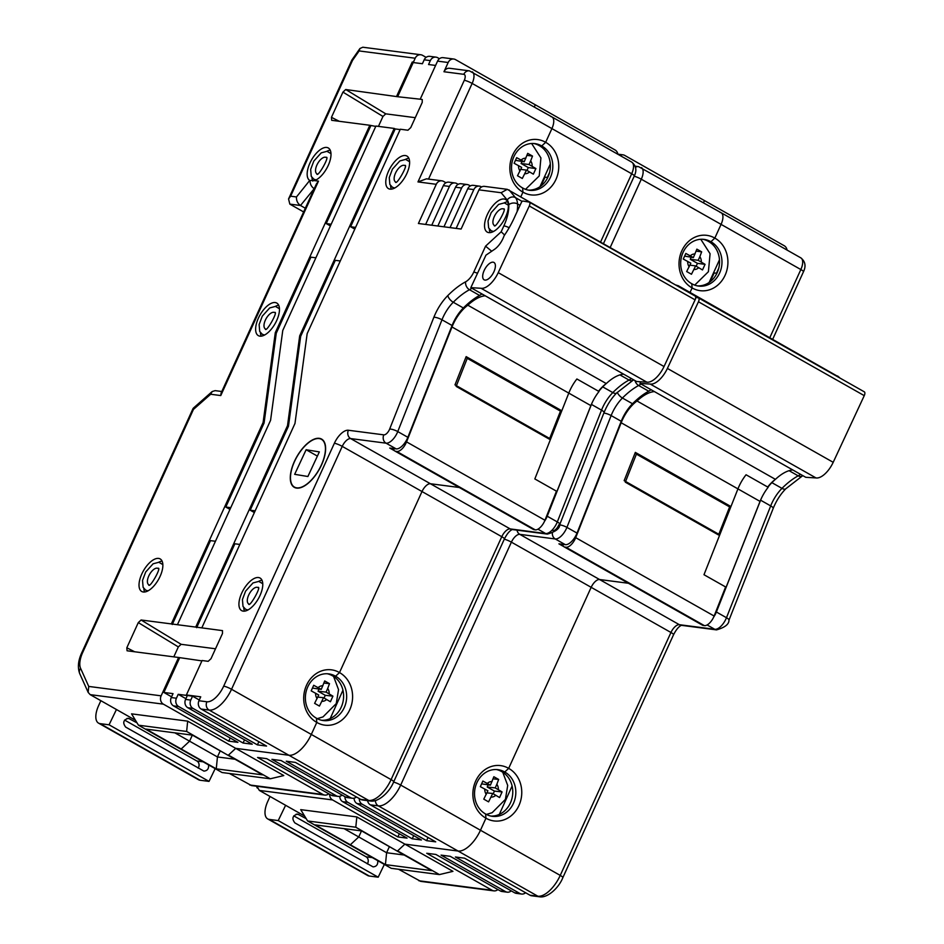 <?xml version="1.0" encoding="UTF-8"?>
<svg xmlns="http://www.w3.org/2000/svg" width="944" height="944" viewBox="0 0 944 944"><rect width="100%" height="100%" fill="white"/><g stroke="black" fill="none" stroke-linecap="round" stroke-linejoin="round"><path stroke-width="1.42" d="M530.67 160.905L529.029 164.527L535.897 168.563L533.348 174.156L526.481 170.121L522.303 178.475L517.501 175.749L521.666 167.395L514.126 163.277L516.675 157.672L524.227 161.802L527.708 153.353L532.51 156.079L530.67 160.905A7.8 6.785 97.4 0 1 532.133 166.274M521.997 161.507L521.1 163.489L528.31 167.572L535.897 168.563M528.31 167.572L527.012 170.427M521.1 163.489L529.029 164.527M527.035 155.371L532.51 156.079M515.518 160.327L524.227 161.802M520.769 169.377L526.481 170.121M327.249 673.756A23.388 20.355 -82.6 0 1 332.288 675.692A23.388 20.355 -82.6 0 1 332.536 675.833L335.58 676.223L339.498 672.588L335.58 676.223L332.536 675.833A23.388 20.355 -82.6 0 1 332.772 675.963A23.388 20.355 -82.6 0 1 342.814 702.619A23.388 20.355 -82.6 0 1 321.727 720.284M445.957 182.747L443.633 181.425A6.242 5.428 97.4 0 0 441.875 180.835L426.452 178.829L417.968 181.921L464.283 80.311A6.242 2.903 -60.5 0 0 463.787 74.316L443.963 71.744L448.164 62.505A6.242 5.428 -82.6 0 1 453.781 59.035L443.173 57.667A6.242 5.428 97.4 0 0 437.568 61.124L420.21 99.203L422.263 99.533L422.228 102.424L410.746 127.617L407.938 130.225L400.315 129.234L307.166 333.633L294.976 423.467L201.815 627.878L222.513 630.627L222.477 633.518L210.984 658.723L208.187 661.319L202.087 660.529L186.393 694.961L200.73 696.825L198.948 700.743L206.878 701.77A18.715 8.697 -60.5 0 0 223.681 686.158L334.377 443.255A6.242 1.027 24.5 0 1 342.235 446.37L422.003 491.541L339.498 672.588L422.003 491.541A9.357 4.354 119.5 0 1 430.405 483.741A9.357 4.354 -60.5 0 0 422.003 491.541L501.783 536.711A6.242 1.027 24.5 0 1 504.415 538.906C507.081 533.726 509.725 530.599 512.356 529.501M459.291 487.493L430.405 483.741L459.291 487.493M138.449 725.193L131.558 713.853L187.667 721.145L186.641 731.447L138.449 725.193L180.257 748.863L181.177 748.981L189.579 741.182L192.34 735.116L189.579 741.182L181.177 748.981L180.257 748.863L222.064 772.534L270.255 778.788L283.79 775.567L235.729 748.356L228.448 755.117L270.255 778.788M441.875 180.835A6.242 5.428 97.4 0 0 436.27 184.304L418.416 223.492L461.109 229.038L478.974 189.85L501.134 192.729L507.27 189.331L669.945 281.395M520.911 196.635L522.952 192.139A27.754 24.143 97.4 0 0 555.933 179.478A27.754 24.143 97.4 0 0 545.656 142.32L541.738 145.954L545.656 142.32L551.91 128.596A12.473 5.794 -60.5 0 0 551.957 116.95A12.473 5.794 119.5 0 1 551.91 128.596L545.656 142.32A27.754 24.143 97.4 0 0 512.686 154.981A27.754 24.143 97.4 0 0 522.952 192.139L522.61 187.939L522.952 192.139L520.911 196.635M544.487 521.348A12.473 5.794 -60.5 0 0 547.225 516.215L557.314 521.926A12.473 5.794 119.5 0 1 545.608 533.513A6.242 5.428 97.4 0 0 547.355 534.092C555.686 531.732 559.839 528.51 559.816 524.416L604.03 412.611A6.242 1.581 -158.4 0 0 601.529 410.133A26.161 12.166 119.5 0 1 612.821 392.586A63.519 29.524 119.5 0 1 621.022 385.305A63.519 29.524 119.5 0 1 629.034 380.066A18.75 8.708 -60.5 0 0 631.359 378.544M592.348 402.262A26.161 12.166 -60.5 0 0 591.44 404.41L547.225 516.215M605.836 383.889A63.519 29.524 -60.5 0 0 602.72 386.875A26.161 12.166 -60.5 0 0 598.815 391.382M316.795 722.408A27.754 24.143 97.4 0 0 349.776 709.746A27.754 24.143 97.4 0 0 339.498 672.588A27.754 24.143 97.4 0 0 306.529 685.25A27.754 24.143 97.4 0 0 316.795 722.408L311.308 734.444A24.945 11.599 119.5 0 1 288.899 755.259L235.729 748.356L288.899 755.259A24.945 11.599 -60.5 0 0 311.308 734.444L316.795 722.408L316.452 718.219A23.388 20.355 97.4 0 0 316.688 718.349A23.388 20.355 97.4 0 0 323.237 720.555A23.388 20.355 97.4 0 0 344.277 707.563A23.388 20.355 97.4 0 0 335.828 676.364A23.388 20.355 97.4 0 0 335.58 676.223A23.388 20.355 97.4 0 0 335.344 676.093A23.388 20.355 97.4 0 0 328.783 673.886A23.388 20.355 97.4 0 0 307.756 686.878A23.388 20.355 97.4 0 0 316.205 718.077A23.388 20.355 97.4 0 0 316.452 718.219L316.795 722.408M174.876 732.851L217.45 756.958L220.223 750.869M181.177 748.981L216.259 768.841L262.609 774.859L192.446 735.14L146.096 729.11L181.177 748.981M235.021 759.236L217.45 756.958L216.259 768.841M186.641 731.447L227.528 754.999L228.448 755.117L235.729 748.356L187.667 721.145M336.3 795.804A6.242 5.428 97.4 0 0 338.058 796.394L332.866 795.721A6.242 5.428 -82.6 0 1 331.12 795.131L336.3 795.804L271.907 759.342L281.052 760.534L345.457 796.996L350.637 797.668A6.242 5.428 97.4 0 0 352.383 798.258A6.242 5.428 97.4 0 0 356.419 796.948M328.713 793.774A6.242 5.428 -82.6 0 1 324.677 795.072A6.242 5.428 -82.6 0 1 322.931 794.494L257.57 757.477L266.727 758.669L331.12 795.131M453.781 59.035A6.242 5.428 -82.6 0 1 455.527 59.625L535.307 104.796L534.316 106.955L535.307 104.796L615.075 149.966A6.242 5.428 -82.6 0 1 617.883 154.285M533.714 143.5A23.388 20.355 -82.6 0 1 539.059 145.506A23.388 20.355 -82.6 0 1 539.295 145.647L541.738 145.954L539.295 145.647A23.388 20.355 -82.6 0 1 539.543 145.777A23.388 20.355 -82.6 0 1 549.538 172.599A23.388 20.355 -82.6 0 1 528.192 190.086M550.918 116.608A12.473 5.794 119.5 0 1 551.957 116.95L631.737 162.12C636.138 165.707 636.999 170.321 634.309 175.962A6.242 1.027 24.5 0 0 631.689 173.767L472.142 83.426A12.473 5.794 -60.5 0 0 472.248 71.815M522.61 187.939A23.388 20.355 97.4 0 0 522.846 188.08A23.388 20.355 97.4 0 0 529.395 190.287A23.388 20.355 97.4 0 0 550.435 177.295A23.388 20.355 97.4 0 0 541.986 146.096A23.388 20.355 97.4 0 0 541.738 145.954A23.388 20.355 97.4 0 0 541.502 145.824A23.388 20.355 97.4 0 0 534.941 143.618A23.388 20.355 97.4 0 0 513.914 156.61A23.388 20.355 97.4 0 0 522.362 187.809A23.388 20.355 97.4 0 0 522.61 187.939M547.744 177.507L545.007 177.153L541.006 185.944M547.296 177.46L549.573 172.445M229.439 773.49L251.529 785.573M350.637 797.668L286.244 761.206L295.389 762.398L360.75 799.403A6.242 5.428 -82.6 0 0 362.496 799.993L370.426 801.019C378.332 802.424 389.707 792.122 393.707 781.809L504.415 538.906M352.383 798.258L347.203 797.586A6.242 5.428 -82.6 0 1 345.457 796.996M338.058 796.394A6.242 5.428 97.4 0 0 342.082 795.084M215.185 768.64L209.025 781.396L200.057 780.24A18.715 8.697 119.5 0 1 198.488 779.72L98.53 723.128A18.715 8.697 -60.5 0 1 98.601 705.652L100.866 700.696M98.53 723.128A18.715 8.697 -60.5 0 0 100.099 723.635L200.057 780.24M116.442 709.51L109.067 724.803L100.099 723.635M208.565 764.888C208.919 768.746 207.373 770.811 203.904 771.095L125.694 727.116C122.413 722.774 123.322 719.835 128.419 718.301L137.045 722.88M209.025 781.396L109.067 724.803M198.11 768.109A4.673 4.071 97.4 0 0 196.918 761.017L124.596 720.071M467.245 358.342L560.476 411.136L549.384 439.184L456.153 386.391L467.245 358.342L466.041 356.915M560.476 411.136L558.695 409.012M598.531 391.205A95.238 44.274 119.5 0 1 599.003 391.5L576.89 378.981A27.105 12.602 -60.5 0 0 568.784 393.105L534.835 478.938L556.936 491.446L555.756 492.945M599.003 391.5A27.105 12.602 -60.5 0 0 590.885 405.625L556.936 491.446M470.832 287.649L485.959 255.163L494.503 249.334A14.962 6.95 -60.5 0 0 504.072 235.811A56.522 26.279 -60.5 0 0 515.318 215.492L521.348 202.535A1.805 0.838 119.5 0 1 522.976 201.06L529.029 202.051A4.036 1.876 119.5 0 1 529.336 202.158A4.036 1.876 119.5 0 1 529.289 205.981L498.243 272.651A19.116 8.885 119.5 0 1 481.051 288.274L470.832 287.649L623.654 374.178A42.244 19.635 -60.5 0 0 606.272 383.571A27.105 12.602 -60.5 0 0 598.52 391.229L576.89 378.981A27.105 12.602 -60.5 0 0 568.784 393.105L561.798 410.77L466.159 356.62L454.984 384.869L550.623 439.019L534.835 478.938L556.453 491.175L544.959 520.25A10.337 4.803 119.5 0 1 535.177 529.832L534.021 529.643A9.983 4.637 119.5 0 1 533.277 529.383L394.863 451.008A9.983 4.637 -60.5 0 0 395.619 451.267L534.021 529.643M606.272 383.571L467.858 305.207A27.105 12.602 -60.5 0 0 451.999 326.978L406.557 441.886A10.337 4.803 119.5 0 1 396.775 451.456L395.619 451.267M393.483 448.542A9.983 4.637 -60.5 0 0 394.863 451.008M485.24 295.802A42.244 19.635 -60.5 0 0 467.858 305.207M623.654 374.178L636.622 381.518L646.852 382.155L481.051 288.274M694.831 295.932A4.036 1.876 119.5 0 1 695.138 296.038A4.036 1.876 119.5 0 1 695.091 299.862L664.033 366.532A19.116 8.885 119.5 0 1 646.852 382.155M493.11 262.184A9.983 4.637 119.5 0 1 493.948 262.456A9.983 4.637 119.5 0 1 493.511 272.604A9.983 4.637 119.5 0 1 484.945 280.097A9.983 4.637 119.5 0 1 484.119 279.825A9.983 4.637 119.5 0 1 484.555 269.677A9.983 4.637 119.5 0 1 493.11 262.184M319.414 438.618A27.447 12.756 119.5 0 1 321.479 439.338A27.447 12.756 119.5 0 1 319.06 469.498A27.447 12.756 119.5 0 1 294.434 487.092A27.447 12.756 119.5 0 1 295.755 458.973A27.447 12.756 119.5 0 1 319.414 438.618M306.127 449.733L319.343 451.905L307.886 476.508L294.67 474.325L306.127 449.733L317.385 456.105M561.798 410.77L559.91 410.451M327.686 688.495L326.069 692.105L332.925 696.153L330.412 701.758L323.544 697.71L319.426 706.077L314.612 703.351L318.742 694.996L311.19 690.866L313.703 685.273L321.255 689.391L324.701 680.943L329.503 683.668L327.686 688.495A7.8 6.773 96.3 0 1 329.173 693.864M319.013 689.144L318.069 691.232L325.279 695.315L332.925 696.153M325.279 695.315L324.063 698.005M318.069 691.232L326.069 692.105M323.993 683.067L329.503 683.668M312.499 688.082L321.255 689.391M317.798 697.085L323.544 697.71M330.176 718.596L342.943 690.229M539.968 186.7L550.305 164.02M352.525 60.381L351.876 60.027L352.501 60.416L290.622 196.187L296.475 196.954L309.726 180.457L314.553 180.623A18.715 8.697 -60.5 0 0 328.677 164.421A18.715 8.697 -60.5 0 0 328.3 147.972A18.715 8.697 -60.5 0 0 326.742 147.453A18.715 8.697 -60.5 0 0 310.765 161.353A18.715 8.697 -60.5 0 0 309.726 180.457L310.01 180.611C310.057 184.127 311.414 186.782 314.081 188.588L314.234 188.682M195.715 627.087L287.507 425.673L299.696 335.852L394.214 128.431L375.924 126.059L282.763 330.471L270.574 420.304L177.425 624.716L201.815 627.878M199.29 700L192.541 696.176L190.759 700.094A6.242 5.428 97.4 0 0 193.013 708.413L187.832 707.74L252.225 744.202L243.08 743.022L178.676 706.56L173.495 705.876L237.888 742.35L228.743 741.158L163.383 704.153A6.242 5.428 -82.6 0 1 161.129 695.834L178.605 657.484L127.062 650.782L126.815 647.785L138.296 622.592L141.093 619.996L171.324 623.913L263.105 422.511L275.294 332.677L369.824 125.269L331.698 120.313L331.45 117.327L342.932 92.123L345.728 89.527L397.636 96.725L413.212 62.54L422.405 63.732L424.186 59.814A6.242 5.428 -82.6 0 1 429.803 56.345L435.951 57.147A6.242 5.428 97.4 0 0 430.346 60.605L428.552 64.522L435.597 65.443M415.195 58.221L359.133 50.941L359.947 48.498L362.815 47.224L420.812 54.764A6.242 5.428 -82.6 0 0 415.195 58.221L413.413 62.139L412.257 61.997L396.692 96.146M158.604 558.411A18.715 8.697 -60.5 0 0 142.544 572.453A18.715 8.697 -60.5 0 0 141.73 591.487A18.715 8.697 -60.5 0 0 143.287 591.994A18.715 8.697 -60.5 0 0 159.335 577.952A18.715 8.697 -60.5 0 0 160.161 558.919A18.715 8.697 -60.5 0 0 158.604 558.411M275.2 302.552A18.715 8.697 -60.5 0 0 259.152 316.594A18.715 8.697 -60.5 0 0 258.326 335.627A18.715 8.697 -60.5 0 0 259.895 336.147A18.715 8.697 -60.5 0 0 275.943 322.093A18.715 8.697 -60.5 0 0 276.769 303.059A18.715 8.697 -60.5 0 0 275.2 302.552M504.12 199.019A18.715 8.697 -60.5 0 0 488.06 213.073A18.715 8.697 -60.5 0 0 487.246 232.106A18.715 8.697 -60.5 0 0 488.803 232.613A18.715 8.697 -60.5 0 0 504.851 218.571A18.715 8.697 -60.5 0 0 505.677 199.538A18.715 8.697 -60.5 0 0 504.12 199.019M258.503 577.539A18.715 8.697 -60.5 0 0 242.455 591.581A18.715 8.697 -60.5 0 0 241.629 610.615A18.715 8.697 -60.5 0 0 243.198 611.134A18.715 8.697 -60.5 0 0 259.246 597.08A18.715 8.697 -60.5 0 0 260.072 578.047A18.715 8.697 -60.5 0 0 258.503 577.539M319.296 438.335A27.718 12.886 -60.5 0 0 295.519 459.138A27.718 12.886 -60.5 0 0 294.292 487.34A27.718 12.886 -60.5 0 0 296.617 488.095A27.718 12.886 -60.5 0 0 320.394 467.292A27.718 12.886 -60.5 0 0 321.609 439.09A27.718 12.886 -60.5 0 0 319.296 438.335M405.342 155.536A18.715 8.697 -60.5 0 0 389.294 169.59A18.715 8.697 -60.5 0 0 388.468 188.623A18.715 8.697 -60.5 0 0 390.037 189.13A18.715 8.697 -60.5 0 0 406.085 175.088A18.715 8.697 -60.5 0 0 406.911 156.055A18.715 8.697 -60.5 0 0 405.342 155.536M490.125 232.625A18.715 8.697 119.5 0 1 489.358 229.144M504.226 202.877A18.715 8.697 119.5 0 1 507.601 201.745M244.508 611.134A18.715 8.697 119.5 0 1 243.741 607.653M258.621 581.386A18.715 8.697 119.5 0 1 261.995 580.253M408.835 158.25A18.715 8.697 -60.5 0 0 405.46 159.394M390.58 185.661A18.715 8.697 -60.5 0 0 391.347 189.142M491.706 251.234L485.57 246.16L501.17 231.787L504.615 235.021M425.65 224.436L443.338 185.638A6.242 5.428 -82.6 0 1 448.943 182.168L455.043 182.971A6.242 5.428 97.4 0 1 456.79 183.549L458.159 184.328M437.851 226.017L455.527 187.219A6.242 5.428 -82.6 0 1 461.144 183.761L467.245 184.552A6.242 5.428 97.4 0 1 468.991 185.142L470.36 185.909M450.052 227.598L467.728 188.812A6.242 5.428 -82.6 0 1 473.345 185.343L479.434 186.133A6.242 5.428 97.4 0 1 481.192 186.723L481.593 186.959M455.043 182.971A6.242 5.428 97.4 0 0 449.427 186.428L431.75 225.227M467.245 184.552A6.242 5.428 97.4 0 0 461.628 188.009L443.951 226.808M479.434 186.133A6.242 5.428 97.4 0 0 473.829 189.602L456.153 228.389M478.974 189.85A6.242 5.428 -82.6 0 1 484.579 186.381L507.176 189.319M394.486 450.736L389.742 448.046L396.15 448.884A12.473 5.794 119.5 0 0 407.855 437.308L452.082 325.503A26.161 12.166 119.5 0 1 463.362 307.968A63.519 29.524 119.5 0 1 479.576 295.437A18.75 8.708 -60.5 0 0 481.9 293.914M173.495 705.876A6.242 5.428 -82.6 0 1 171.242 697.557L173.023 693.639L163.878 692.459L171.584 696.814M185.909 698.678L178.204 694.312L192.541 696.176M186.393 694.961L187.36 695.504L185.579 699.421A6.242 5.428 -82.6 0 0 187.832 707.74M420.21 99.203L397.636 96.725M178.204 694.312L176.422 698.23A6.242 5.428 97.4 0 0 178.676 706.56M178.605 657.484L201.922 660.883M179.584 657.98L163.878 692.459M420.812 54.764A6.242 5.428 -82.6 0 1 422.558 55.342L426.122 57.36M413.413 62.139L414.381 62.682M412.257 61.997L413.212 62.54M378.438 126.39L382.957 116.442L385.766 113.846L415.277 117.681M443.963 71.744A6.242 5.428 -82.6 0 1 449.568 68.275L469.392 70.847A6.242 5.428 -82.6 0 0 463.787 74.316M439.444 58.717L437.697 57.726A6.242 5.428 97.4 0 0 435.951 57.147M290.622 196.187L288.557 198.96L289.832 204.116L303.638 211.94M296.475 196.954C296.286 200.647 297.631 203.503 300.499 205.497L305.325 208.235M312.747 181.071A18.715 8.697 119.5 0 1 311.98 177.578M326.848 151.3A18.715 8.697 119.5 0 1 330.223 150.167M314.553 180.623L318.482 181.13L316.417 183.903L221.097 393.058L220.766 395.56L210.665 394.25L212.188 391.536L215.149 390.639M210.665 394.25L193.461 409.401L193.119 408.374M193.461 409.401L82.694 652.457A19.494 9.062 119.5 0 0 80.582 668.317L88.736 686.43L88.17 692.412L90.187 694.642L135.464 720.284M198.948 700.743A6.242 5.428 -82.6 0 0 201.202 709.062L266.562 746.067L257.405 744.875L258.857 741.701M193.013 708.413L257.405 744.875M243.08 743.022L244.52 739.848M228.743 741.158L230.183 737.984M173.802 656.859L178.333 646.911L138.296 622.592M215.515 648.776L181.13 644.315L178.333 646.911M171.324 623.913L177.425 624.716M275.294 332.677L276.262 333.22L310.918 257.169L315.874 257.806M276.262 333.22L264.072 423.054L225.793 507.034L229.97 509.394M230.761 507.671L225.793 507.034M215.444 541.266L210.488 540.629L172.268 624.503M369.824 125.269L375.759 126.413M370.803 125.776L326.223 223.575L331.191 224.224M263.105 422.511L264.072 423.054M326.223 223.575L330.4 225.935M394.214 128.431L395.194 128.939L350.625 226.749L355.581 227.386M400.15 129.588L395.194 128.939M239.847 544.44L234.891 543.791L196.659 627.666M299.696 335.852L300.652 336.394L335.321 260.332L340.277 260.981M300.652 336.394L288.463 426.216L250.195 510.197L254.373 512.568M255.151 510.846L250.195 510.197M287.507 425.673L288.463 426.216M350.625 226.749L354.802 229.109M144.609 592.006A18.715 8.697 119.5 0 1 143.842 588.525M158.71 562.258A18.715 8.697 119.5 0 1 162.085 561.125M261.205 336.147A18.715 8.697 119.5 0 1 260.438 332.666M275.318 306.399A18.715 8.697 119.5 0 1 278.692 305.266M699.834 256.685L698.194 260.308L705.062 264.344L702.501 269.937L695.634 265.901L691.468 274.256L686.666 271.542L690.831 263.187L683.279 259.057L685.828 253.452L693.38 257.582L696.873 249.145L701.675 251.859L699.834 256.685A7.8 6.785 97.4 0 1 701.298 262.066M691.161 257.299L690.265 259.27L697.463 263.352L705.062 264.344M697.463 263.352L696.165 266.208M690.265 259.27L698.194 260.308M696.188 251.151L701.675 251.859M684.683 256.119L693.38 257.582M689.934 265.158L695.634 265.901M496.414 769.537A23.388 20.355 -82.6 0 1 501.453 771.472A23.388 20.355 -82.6 0 1 501.689 771.614L504.745 772.015L508.663 768.369L504.745 772.015L501.689 771.614A23.388 20.355 -82.6 0 1 501.937 771.744A23.388 20.355 -82.6 0 1 511.978 798.4A23.388 20.355 -82.6 0 1 490.892 816.076M504.285 539.177A6.242 1.027 24.5 0 1 511.388 542.151L591.168 587.321L508.663 768.369L591.168 587.321A9.357 4.354 119.5 0 1 599.57 579.522A9.357 4.354 -60.5 0 0 591.168 587.321L670.948 632.492A6.242 1.027 24.5 0 1 673.568 634.687C676.234 629.506 678.889 626.379 681.521 625.282M628.456 583.274L599.57 579.522L628.456 583.274M307.614 820.973L300.711 809.645L356.832 816.926L355.794 827.227L307.614 820.973L349.422 844.644L350.342 844.762L358.744 836.962L361.493 830.909L358.744 836.962L350.342 844.762L349.422 844.644L391.229 868.315L439.42 874.581L452.943 871.347L404.893 844.137L397.613 850.898L439.42 874.581M675.762 285.064L678.205 285.702L839.11 377.175M690.064 292.416L692.117 287.92A27.754 24.143 97.4 0 0 725.098 275.259A27.754 24.143 97.4 0 0 714.82 238.1L710.903 241.747L714.82 238.1L721.074 224.377A12.473 5.794 -60.5 0 0 721.122 212.73A12.473 5.794 119.5 0 1 721.074 224.377L714.82 238.1A27.754 24.143 97.4 0 0 681.839 250.762A27.754 24.143 97.4 0 0 692.117 287.92L691.763 283.731L692.117 287.92L690.064 292.416M713.652 617.128A12.473 5.794 -60.5 0 0 716.378 611.995L726.479 617.718A12.473 5.794 119.5 0 1 714.773 629.294A6.242 5.428 97.4 0 0 716.52 629.884C724.85 627.512 729.004 624.291 728.969 620.196L773.195 508.391A6.242 1.581 -158.4 0 0 770.693 505.913A26.161 12.166 119.5 0 1 781.974 488.367A63.519 29.524 119.5 0 1 790.187 481.086A63.519 29.524 119.5 0 1 798.199 475.847A18.75 8.708 -60.5 0 0 800.524 474.325M761.513 498.043A26.161 12.166 -60.5 0 0 760.604 500.19L716.378 611.995M774.989 479.682A63.519 29.524 -60.5 0 0 771.885 482.655A26.161 12.166 -60.5 0 0 767.968 487.163M485.959 818.188A27.754 24.143 97.4 0 0 518.94 805.527A27.754 24.143 97.4 0 0 508.663 768.369A27.754 24.143 97.4 0 0 475.682 781.042A27.754 24.143 97.4 0 0 485.959 818.188L480.472 830.236A24.945 11.599 119.5 0 1 458.064 851.04L404.893 844.137L458.064 851.04A24.945 11.599 -60.5 0 0 480.472 830.236L485.959 818.188L485.605 813.999A23.388 20.355 97.4 0 0 485.853 814.129A23.388 20.355 97.4 0 0 492.402 816.336A23.388 20.355 97.4 0 0 513.442 803.344A23.388 20.355 97.4 0 0 504.981 772.145A23.388 20.355 97.4 0 0 504.745 772.015A23.388 20.355 97.4 0 0 504.497 771.873A23.388 20.355 97.4 0 0 497.948 769.667A23.388 20.355 97.4 0 0 476.909 782.659A23.388 20.355 97.4 0 0 485.369 813.858A23.388 20.355 97.4 0 0 485.605 813.999L485.959 818.188M344.041 828.631L386.615 852.739L389.388 846.65M350.342 844.762L385.423 864.621L431.774 870.651L361.611 830.921L315.249 824.903L350.342 844.762M404.185 855.028L386.615 852.739L385.423 864.621M355.794 827.227L396.692 850.78L397.613 850.898L404.893 844.137L356.832 816.926M505.465 891.584A6.242 5.428 97.4 0 0 507.211 892.174L502.031 891.502A6.242 5.428 -82.6 0 1 500.285 890.912L505.465 891.584L441.072 855.122L450.217 856.314L514.61 892.776L519.802 893.449A6.242 5.428 97.4 0 0 521.548 894.039A6.242 5.428 97.4 0 0 525.584 892.729M497.866 889.555A6.242 5.428 -82.6 0 1 493.842 890.865A6.242 5.428 -82.6 0 1 492.095 890.275L426.735 853.27L435.88 854.45L500.285 890.912M619.913 155.43A6.242 5.428 -82.6 0 1 622.946 154.828A6.242 5.428 -82.6 0 1 624.692 155.406L704.46 200.576L703.481 202.748L704.46 200.576L784.24 245.747A6.242 5.428 -82.6 0 1 787.048 250.066M702.879 239.292A23.388 20.355 -82.6 0 1 708.224 241.286A23.388 20.355 -82.6 0 1 708.46 241.428L710.903 241.747L708.46 241.428A23.388 20.355 -82.6 0 1 708.696 241.558A23.388 20.355 -82.6 0 1 718.703 268.379A23.388 20.355 -82.6 0 1 697.345 285.867M720.071 212.388A12.473 5.794 119.5 0 1 721.122 212.73L800.89 257.901C805.303 261.488 806.164 266.102 803.474 271.742A6.242 1.027 24.5 0 0 800.842 269.547L641.295 179.207A12.473 5.794 -60.5 0 0 641.413 167.607M691.763 283.731A23.388 20.355 97.4 0 0 692.011 283.861A23.388 20.355 97.4 0 0 698.56 286.067A23.388 20.355 97.4 0 0 719.599 273.076A23.388 20.355 97.4 0 0 711.139 241.876A23.388 20.355 97.4 0 0 710.903 241.747A23.388 20.355 97.4 0 0 710.655 241.605A23.388 20.355 97.4 0 0 704.106 239.398A23.388 20.355 97.4 0 0 683.067 252.39A23.388 20.355 97.4 0 0 691.527 283.589A23.388 20.355 97.4 0 0 691.763 283.731M716.897 273.3L714.171 272.946L710.171 281.725M716.449 273.241L718.738 268.238M398.604 869.271L420.694 881.366M519.802 893.449L455.409 856.987L464.554 858.179L529.914 895.183A6.242 5.428 -82.6 0 0 531.661 895.773L539.59 896.8C547.496 898.216 558.872 887.903 562.872 877.59L673.568 634.687M521.548 894.039L516.368 893.366A6.242 5.428 -82.6 0 1 514.61 892.776M507.211 892.174A6.242 5.428 97.4 0 0 511.247 890.865M384.35 864.421L378.19 877.188L369.222 876.02A18.715 8.697 119.5 0 1 367.653 875.501L267.695 818.908A18.715 8.697 -60.5 0 1 267.766 801.432L270.019 796.476M267.695 818.908A18.715 8.697 -60.5 0 0 269.264 819.416L369.222 876.02M285.607 805.291L278.232 820.584L269.264 819.416M377.73 860.668C378.084 864.527 376.526 866.592 373.069 866.875L294.858 822.897C291.578 818.554 292.487 815.616 297.584 814.082L306.21 818.66M378.19 877.188L278.232 820.584M367.275 863.902A4.673 4.071 97.4 0 0 366.071 856.798L293.761 815.852M636.409 454.123L729.629 506.916L718.537 534.965L625.306 482.172L636.409 454.123L635.206 452.695M729.629 506.916L727.848 504.792M695.716 297.431L698.194 297.832A4.036 1.876 119.5 0 1 698.501 297.938A4.036 1.876 119.5 0 1 698.454 301.773L667.396 368.431A19.116 8.885 119.5 0 1 650.215 384.055L639.985 383.429L792.807 469.959A42.244 19.635 -60.5 0 0 775.425 479.351A27.105 12.602 -60.5 0 0 767.684 487.01A95.238 44.274 119.5 0 1 768.168 487.281L746.055 474.761A27.105 12.602 -60.5 0 0 737.937 488.886L703.988 574.719L726.101 587.227L724.921 588.726M768.168 487.281A27.105 12.602 -60.5 0 0 760.05 501.406L726.101 587.227M767.684 487.01L746.055 474.761A27.105 12.602 -60.5 0 0 737.937 488.886L730.951 506.55L635.324 452.4L624.149 480.649L719.776 534.8L703.988 574.719L725.617 586.956L714.124 616.031A10.337 4.803 119.5 0 1 704.342 625.612L703.186 625.424A9.983 4.637 119.5 0 1 702.43 625.164L564.028 546.8A9.983 4.637 -60.5 0 0 564.783 547.06L703.186 625.424M775.425 479.351L637.023 400.988A27.105 12.602 -60.5 0 0 621.164 422.759L575.71 537.667A10.337 4.803 119.5 0 1 565.94 547.249L564.783 547.06M562.648 544.322A9.983 4.637 -60.5 0 0 564.028 546.8M654.404 391.595A42.244 19.635 -60.5 0 0 637.023 400.988M792.807 469.959L805.787 477.31L816.005 477.935L650.215 384.055M863.996 391.713A4.036 1.876 119.5 0 1 864.291 391.819A4.036 1.876 119.5 0 1 864.256 395.642L833.198 462.312A19.116 8.885 119.5 0 1 816.005 477.935M639.985 383.429L640.752 381.777M730.951 506.55L729.063 506.232M496.851 784.275L495.222 787.898L502.09 791.933L499.565 797.538L492.709 793.491L488.579 801.857L483.776 799.143L487.895 790.777L480.343 786.659L482.868 781.054L490.42 785.172L493.854 776.735L498.656 779.449L496.851 784.275A7.8 6.773 96.3 0 1 498.326 789.644M488.166 784.924L487.234 787.013L494.432 791.096L502.09 791.933M494.432 791.096L493.228 793.786M487.234 787.013L495.222 787.898M493.157 778.847L498.656 779.449M481.664 783.862L490.42 785.172M486.962 792.866L492.709 793.491M499.341 814.377L512.096 786.01M709.133 282.48L719.47 259.801M563.639 546.517L558.907 543.838L565.314 544.664A12.473 5.794 119.5 0 0 577.02 533.089L621.235 421.284A26.161 12.166 119.5 0 1 632.515 403.749A63.519 29.524 119.5 0 1 648.74 391.217A18.75 8.708 -60.5 0 0 651.065 389.695M359.286 798.577A6.242 5.428 97.4 0 0 362.177 804.194L356.985 803.521L421.39 839.983L412.233 838.803L347.84 802.341L342.648 801.668L407.053 838.13L397.896 836.939L332.548 799.934A6.242 5.428 -82.6 0 1 329.657 794.305M342.648 801.668A6.242 5.428 -82.6 0 1 339.769 796.299M256.862 786.269L259.352 790.423L304.629 816.064M367.57 800.642A6.242 5.428 -82.6 0 0 370.367 804.843L435.715 841.847L426.57 840.667L428.021 837.493M362.177 804.194L426.57 840.667M356.985 803.521A6.242 5.428 -82.6 0 1 354.094 798.164M412.233 838.803L413.684 835.629M344.949 796.712A6.242 5.428 97.4 0 0 347.84 802.341M397.896 836.939L399.347 833.764M525.867 158.191A7.8 6.785 97.4 0 0 521.123 160.043M518.563 165.637A7.8 6.785 97.4 0 0 520.026 171.017M524.829 173.731A7.8 6.785 97.4 0 0 529.584 171.879M669.78 281.678L668.6 280.262M537.95 529.171L545.608 533.513L510.185 528.911A6.242 5.428 97.4 0 0 511.931 529.501L547.355 534.092M591.44 404.41L601.529 410.133L557.314 521.926A6.242 1.581 21.6 0 1 559.816 524.416M604.03 412.611C607.169 404.929 611.358 398.392 616.621 392.999A6.242 2.808 -135.1 0 1 612.821 392.586L602.72 386.875M619.913 374.898L629.034 380.066A6.242 4.449 -118.2 0 0 632.964 380.338L633.743 379.889M334.377 443.255A15.588 7.245 119.5 0 1 348.383 430.252A6.242 5.428 97.4 0 0 350.637 438.571L510.185 528.911A9.357 4.354 -60.5 0 0 501.783 536.711L391.087 779.614A6.242 1.027 24.5 0 1 393.707 781.809M223.681 686.158A6.242 1.027 24.5 0 1 231.54 689.273L391.087 779.614A24.945 11.599 119.5 0 1 368.679 800.429L360.75 799.403M631.796 162.156A12.473 5.794 119.5 0 1 631.689 173.767L600.679 241.806M201.202 709.062L209.131 710.089L368.679 800.429A6.242 5.428 97.4 0 0 370.426 801.019M249.735 784.983L322.931 794.494M127.015 718.384L129.741 718.738M196.918 761.017L203.161 761.832M590.885 405.625L451.999 326.978M544.959 520.25L406.557 441.886M535.177 529.832L396.775 451.456M498.243 272.651L664.033 366.532M529.289 205.981L695.091 299.862M322.883 685.769A7.8 6.773 96.3 0 0 318.152 687.633M315.638 693.238A7.8 6.773 96.3 0 0 317.113 698.607M321.916 701.333A7.8 6.773 96.3 0 0 326.648 699.469M352.501 60.416L359.133 50.941M318.482 181.13L220.766 395.56M88.736 686.43L161.129 695.834M448.164 62.505L437.568 61.124M348.383 430.252L383.807 434.854A6.242 2.903 -60.5 0 0 389.66 429.06L433.874 317.255A32.403 15.057 -60.5 0 1 447.845 295.543A69.75 32.426 -60.5 0 1 465.663 281.784A12.508 5.817 119.5 0 0 473.746 272.108L485.57 246.16M501.134 192.729L507.199 200.01A19.34 8.992 119.5 0 1 508.757 204.765A33.229 15.446 119.5 0 1 503.872 225.864L501.17 231.787M417.968 181.921L436.27 184.304M509.182 227.693A6.242 1.027 -155.5 0 0 503.872 225.864M522.15 201.426L515.471 197.638A25.571 11.883 119.5 0 1 517.536 203.928A6.242 4.472 176.7 0 0 508.757 204.765M520.038 205.344L517.536 203.928A39.459 18.337 119.5 0 1 517.111 211.633M509.052 189.921L515.471 197.638A6.242 5.44 140.2 0 0 507.199 200.01M443.338 185.638L449.427 186.428M455.527 187.219L461.628 188.009M467.728 188.812L473.829 189.602M383.807 434.854A6.242 5.428 97.4 0 0 386.061 443.173L396.15 448.884M206.878 701.77A6.242 5.428 97.4 0 0 209.131 710.089A24.945 11.599 -60.5 0 0 231.54 689.273L342.235 446.37A9.357 4.354 119.5 0 1 350.637 438.571L386.061 443.173A12.473 5.794 -60.5 0 0 397.766 431.585L407.855 437.308M389.66 429.06A6.242 1.581 21.6 0 1 397.766 431.585L441.981 319.792A6.242 1.581 -158.4 0 0 433.874 317.255M471.811 288.203A18.75 8.708 119.5 0 1 469.487 289.725A63.519 29.524 -60.5 0 0 461.474 294.965A63.519 29.524 -60.5 0 0 453.262 302.245A6.242 2.808 -135.1 0 1 447.845 295.543M463.362 307.968L453.262 302.245A26.161 12.166 -60.5 0 0 441.981 319.792L452.082 325.503M465.663 281.784A6.242 4.449 -118.2 0 0 469.487 289.725L479.576 295.437M473.746 272.108A6.242 1.027 24.5 0 1 477.522 273.264M424.186 59.814L430.346 60.605M176.422 698.23L171.242 697.557M190.759 700.094L185.579 699.421M385.766 113.846L345.728 89.527M464.283 80.311A6.242 1.027 24.5 0 1 472.142 83.426L428.529 179.1M314.269 188.611L300.499 205.497L289.832 204.116M192.942 408.764L81.821 652.599A6.242 1.027 24.5 0 1 82.694 652.457M80.582 668.317A6.242 5.227 155.8 0 0 79.709 673.603L88.099 692.235M163.383 704.153L90.187 694.642M134.65 651.773L126.815 647.785M181.13 644.315L141.093 619.996M339.285 121.304L331.45 117.327M382.957 116.442L342.932 92.123M695.032 253.971A7.8 6.785 97.4 0 0 690.276 255.824M687.728 261.429A7.8 6.785 97.4 0 0 689.179 266.798M693.993 269.524A7.8 6.785 97.4 0 0 698.737 267.659M838.933 377.458L837.753 376.042M707.103 624.952L714.773 629.294L679.35 624.692A6.242 5.428 97.4 0 0 681.096 625.282L716.52 629.884M760.604 500.19L770.693 505.913L726.479 617.718A6.242 1.581 21.6 0 1 728.969 620.196M773.195 508.391C776.322 500.709 780.523 494.172 785.786 488.78A6.242 2.808 -135.1 0 1 781.974 488.367L771.885 482.655M789.078 470.678L798.199 475.847A6.242 4.449 -118.2 0 0 802.129 476.13L802.907 475.682M517.005 530.15A6.242 5.428 97.4 0 0 519.802 534.351L679.35 624.692A9.357 4.354 -60.5 0 0 670.948 632.492L560.24 875.407A6.242 1.027 24.5 0 1 562.872 877.59M393.577 782.092A6.242 1.027 24.5 0 1 400.693 785.066L560.24 875.407A24.945 11.599 119.5 0 1 537.844 896.21L529.914 895.183M800.96 257.948A12.473 5.794 119.5 0 1 800.842 269.547L769.844 337.586M370.367 804.843L378.296 805.869L537.844 896.21A6.242 5.428 97.4 0 0 539.59 896.8M418.9 880.764L492.095 890.275M296.18 814.176L298.894 814.53M366.071 856.798L372.325 857.612M760.05 501.406L621.164 422.759M714.124 616.031L575.71 537.667M704.342 625.612L565.94 547.249M667.396 368.431L833.198 462.312M698.454 301.773L864.256 395.642M492.048 781.549A7.8 6.773 96.3 0 0 487.316 783.414M484.803 789.019A7.8 6.773 96.3 0 0 486.278 794.388M491.081 797.114A7.8 6.773 96.3 0 0 495.812 795.249M552.972 530.634A6.242 2.903 -60.5 0 0 558.813 524.84M678.205 285.702L679.385 287.118M552.346 533.207A6.242 5.428 97.4 0 0 555.225 538.953L565.314 544.664M375.405 800.618A6.242 5.428 97.4 0 0 378.296 805.869A24.945 11.599 -60.5 0 0 400.693 785.066L511.388 542.151A9.357 4.354 119.5 0 1 519.802 534.351L555.225 538.953A12.473 5.794 -60.5 0 0 566.919 527.377L577.02 533.089M559.627 524.864A6.242 1.581 21.6 0 1 566.919 527.377L611.146 415.572A6.242 1.581 -158.4 0 0 603.853 413.059M640.976 383.984A18.75 8.708 119.5 0 1 638.651 385.506A63.519 29.524 -60.5 0 0 630.639 390.745A63.519 29.524 -60.5 0 0 622.426 398.026A6.242 2.808 -135.1 0 1 617.293 392.338M632.515 403.749L622.426 398.026A26.161 12.166 -60.5 0 0 611.146 415.572L621.235 421.284M634.993 380.597A6.242 4.449 -118.2 0 0 638.651 385.506L648.74 391.217M635.513 167.241A6.242 5.428 -82.6 0 1 638.557 166.64L635.182 166.203M634.191 176.233A6.242 1.027 24.5 0 1 641.295 179.207L610.296 247.245M332.548 799.934L259.352 790.423M502.692 208.777A9.357 4.354 -60.5 0 0 494.703 215.739A9.357 4.354 -60.5 0 0 494.196 225.286C494.656 230.277 507.955 206.807 503.388 208.978A9.357 4.354 -60.5 0 0 502.692 208.777M257.806 587.522A9.357 4.354 -60.5 0 0 257.087 587.298A9.357 4.354 -60.5 0 0 249.086 594.248A9.357 4.354 -60.5 0 0 248.591 603.806C249.039 608.797 262.349 585.315 257.783 587.487L257.865 587.557M273.772 312.311A9.357 4.354 -60.5 0 0 265.783 319.261A9.357 4.354 -60.5 0 0 265.276 328.819C265.736 333.81 279.035 310.328 274.48 312.499A9.357 4.354 -60.5 0 0 273.772 312.311M157.896 568.394A9.357 4.354 -60.5 0 0 157.176 568.17A9.357 4.354 -60.5 0 0 149.187 575.12A9.357 4.354 -60.5 0 0 148.68 584.666M316.877 173.755L316.783 173.72C317.278 178.711 330.577 155.229 326.01 157.412A9.357 4.354 -60.5 0 0 325.314 157.211A9.357 4.354 -60.5 0 0 317.326 164.173A9.357 4.354 -60.5 0 0 316.818 173.72M403.914 165.294A9.357 4.354 -60.5 0 0 395.925 172.256A9.357 4.354 -60.5 0 0 395.418 181.803C395.878 186.794 409.189 163.312 404.622 165.495A9.357 4.354 -60.5 0 0 403.914 165.294M525.548 189.331L539.236 175.938L540.924 157.943L531.625 143.5M670.004 281.454L670.547 282.114M616.621 392.999L632.964 380.338M603.558 243.434L634.309 175.962M324.677 795.072L251.659 785.597M529.336 202.158L695.138 296.038M323.06 440.223L321.479 439.338M296.015 487.989L294.434 487.092M317.255 718.655L323.001 716.909L336.253 703.61L338.542 689.651L333.586 676.459M551.957 116.95L469.392 70.847M359.947 48.498L351.982 59.873M351.793 60.204L288.557 198.96M221.805 391.5L215.338 390.663M211.916 391.784L193.496 408.009M81.821 652.599C78.14 660.517 77.443 667.514 79.709 673.603M694.713 285.123L708.401 271.719L710.077 253.724L700.79 239.28M839.157 377.234L839.712 377.895M785.786 488.78L802.129 476.13M772.723 339.215L803.474 271.742M493.842 890.865L420.823 881.377M698.501 297.938L864.291 391.819M486.408 814.436L492.154 812.69L505.406 799.391L507.707 785.432L502.751 772.239M675.668 285.017L676.341 285.1M721.122 212.73L638.557 166.64M256.438 786.21L257.252 788.028M617.872 154.167L622.946 154.828M508.368 205.214L504.367 202.889L498.609 204.423L491.199 212.624L488.036 221.014L488.626 227.917L491.21 230.773L493.5 231.492M262.762 583.734L258.762 581.41L253.004 582.932L245.593 591.133L242.431 599.534L243.009 606.437L245.605 609.281L247.894 610.001M279.459 308.747L275.447 306.411L269.701 307.945L262.279 316.146L259.128 324.547L259.706 331.45L262.29 334.294L264.58 335.014M148.739 584.702L148.645 584.666C149.14 589.67 162.439 566.188 157.872 568.359L157.955 568.418M162.852 564.606L158.852 562.27L153.093 563.804L145.683 572.005L142.52 580.407L143.11 587.31L145.695 590.153L147.984 590.873M330.99 153.648L326.99 151.323L321.231 152.857L313.821 161.058L310.659 169.448L311.249 176.351L313.833 179.195L316.122 179.915M409.602 161.731L405.601 159.406L399.843 160.94L392.421 169.141L389.27 177.531L389.848 184.434L392.444 187.278L394.722 187.998"/></g></svg>
